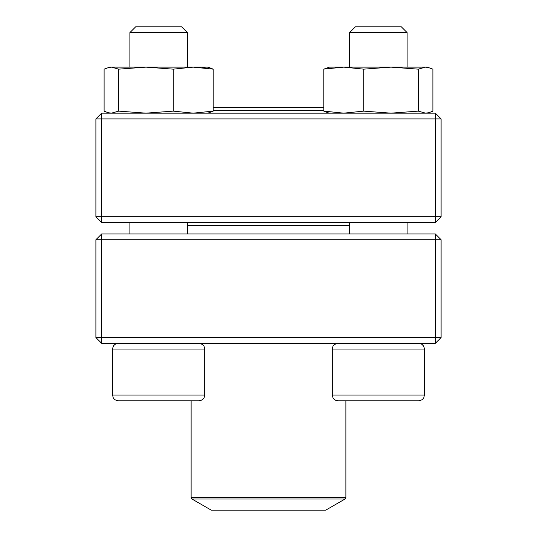 <?xml version="1.0" encoding="UTF-8"?>
<svg xmlns="http://www.w3.org/2000/svg" width="537" height="537" viewBox="0 0 537 537"><rect width="100%" height="100%" fill="white"/><g stroke="black" fill="none" stroke-linecap="round" stroke-linejoin="round"><path stroke-width="0.81" d="M101.647 343.297L435.353 343.297L441.105 337.545L441.105 239.73L101.647 239.73L101.647 337.545L435.353 337.545L435.353 233.978L101.647 233.978L95.895 239.73L95.895 337.545L101.647 337.545L101.647 343.297L95.895 337.545M441.105 239.73L435.353 233.978M95.895 239.73L101.647 239.73L101.647 233.978M441.105 337.545L435.353 337.545L435.353 343.297M204.684 395.078L204.684 349.05L112.622 349.05C112.965 345.553 114.884 343.64 118.382 343.297C114.099 343.774 113.119 346.627 113.173 346.6L112.622 349.05L112.622 395.078L204.684 395.078L204.275 397.199C204.375 397.071 203.53 400.266 198.932 400.83L118.382 400.83C113.938 400.313 113.025 397.293 113.099 397.367L112.622 395.078L113.099 397.367C113.025 397.293 113.938 400.313 118.382 400.83M187.42 32.603L181.667 26.85L135.639 26.85L129.887 32.603L129.887 67.125L129.887 32.603L187.42 32.603L187.42 67.125M351.769 400.83L345.888 400.83L345.888 497.524L345.022 499.021L191.977 499.021L191.112 497.524L345.888 497.524M418.618 400.83L338.068 400.83C334.578 400.488 332.658 398.575 332.316 395.078L424.378 395.078L423.901 397.367C423.975 397.293 423.062 400.313 418.618 400.83C423.062 400.313 423.975 397.293 423.901 397.367L424.378 395.078L424.378 349.05C424.035 345.553 422.116 343.64 418.618 343.297L419.578 343.378M422.465 344.767L423.827 346.6L424.378 349.05L332.316 349.05L332.316 395.078M349.58 32.603L355.333 26.85L401.361 26.85L407.113 32.603L349.58 32.603L349.58 67.125M349.58 222.472L349.58 233.978M349.58 225.345L187.42 225.345M191.977 499.021L211.249 510.15L325.751 510.15L345.022 499.021M323.798 110.28L213.202 110.28M323.798 107.4L213.202 107.4M435.353 113.153L101.647 113.153L95.895 118.905L95.895 216.72L435.353 216.72L435.353 118.905L101.647 118.905L101.647 222.472L435.353 222.472L441.105 216.72L441.105 118.905L435.353 118.905L435.353 113.153L441.105 118.905M95.895 216.72L101.647 222.472M441.105 216.72L435.353 216.72L435.353 222.472M95.895 118.905L101.647 118.905L101.647 113.153M327.718 112.683L323.798 111.125L323.798 69.152L329.443 67.125L427.251 67.125L432.896 69.152L432.896 111.125L428.976 112.683L425.586 113.153L418.276 111.125L418.276 69.152L425.586 67.125L428.976 67.595M323.932 69.085L343.767 67.125L363.73 69.152L391.003 67.125L418.276 69.152M323.798 111.125L343.767 113.153L363.73 111.125L363.73 69.152M363.73 111.125L391.003 113.153L418.276 111.125M108.024 67.595L111.414 67.125L118.724 69.152L118.724 111.125L111.414 113.153L108.024 112.683L104.104 111.125L104.104 69.152L109.749 67.125L207.557 67.125L213.202 69.152L209.282 67.595M213.202 111.125L213.202 69.152L193.233 67.125L173.27 69.152L173.27 111.125L193.233 113.153L213.202 111.125L209.282 112.683M118.724 69.152L145.997 67.125L173.27 69.152M118.724 111.125L145.997 113.153L173.27 111.125M190.299 67.125L193.233 67.125M202.503 67.595L206 67.125M129.887 222.472L129.887 233.978L129.887 222.472M421.451 344.042L420.686 343.68M407.113 32.603L407.113 67.125M407.113 222.472L407.113 233.978M332.316 349.05L332.759 346.848C332.913 346.996 332.658 344.418 338.068 343.297M112.622 349.05L112.622 395.078M187.42 222.472L187.42 233.978M204.684 349.05L204.241 346.848C204.087 346.996 204.342 344.418 198.932 343.297M135.639 26.85L129.887 32.603M191.112 497.524L191.112 400.83M427.251 113.153L428.976 112.689L427.251 113.153M329.443 113.153L327.718 112.689M109.749 113.153L108.024 112.689M207.557 113.153L209.282 112.689"/></g></svg>
